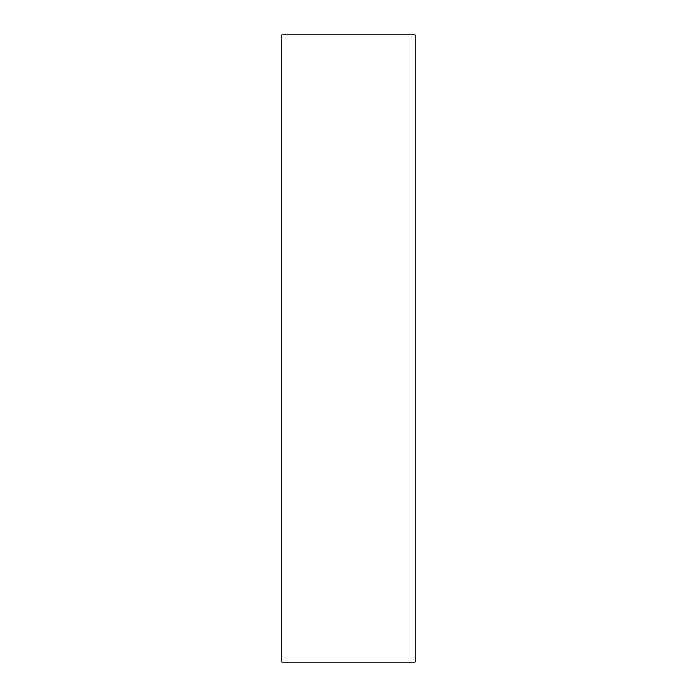 <?xml version="1.0" encoding="UTF-8"?>
<svg xmlns="http://www.w3.org/2000/svg" width="697" height="697" viewBox="0 0 697 697"><rect width="100%" height="100%" fill="white"/><g stroke="black" fill="none" stroke-linecap="round" stroke-linejoin="round"><path stroke-width="1.05" d="M415.151 34.85L281.849 34.85L281.849 662.15L415.151 662.15L415.151 34.85"/></g></svg>
